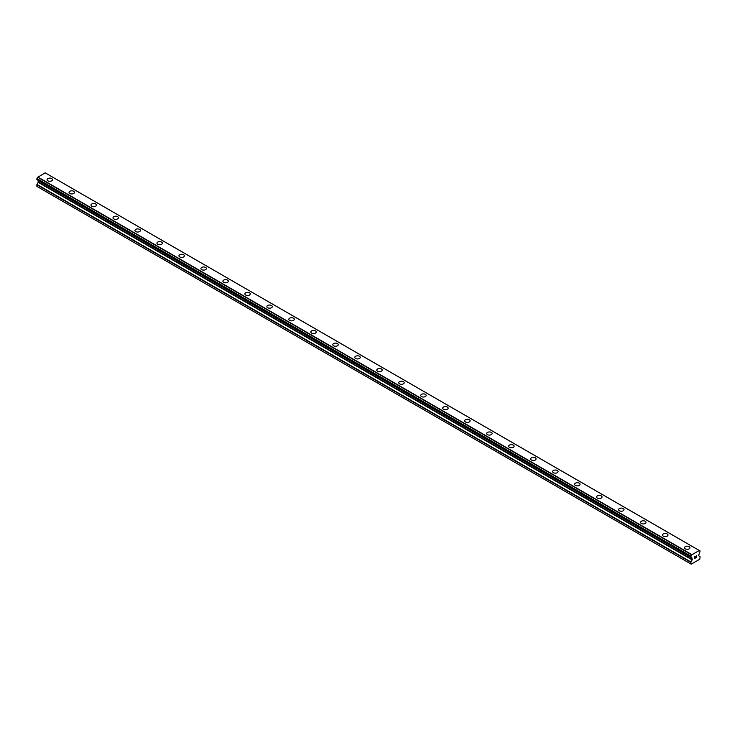 <?xml version="1.0" encoding="UTF-8"?>
<svg xmlns="http://www.w3.org/2000/svg" width="737" height="737" viewBox="0 0 737 737"><rect width="100%" height="100%" fill="white"/><g stroke="black" fill="none" stroke-linecap="round" stroke-linejoin="round"><path stroke-width="1.11" d="M47.048 179.699A2.718 1.566 180 0 1 48.725 178.253A2.718 1.566 180 0 1 51.691 178.594A2.718 1.566 180 0 1 52.484 179.708A2.718 1.566 180 0 1 50.807 181.155A2.718 1.566 180 0 1 47.841 180.814A2.718 1.566 180 0 1 47.048 179.699A2.718 1.566 180 0 1 48.725 178.253A2.718 1.566 180 0 1 51.691 178.594A2.718 1.566 180 0 1 52.484 179.699M69.029 192.394A2.718 1.566 180 0 1 70.706 190.938A2.718 1.566 180 0 1 73.672 191.279A2.718 1.566 180 0 1 74.465 192.394A2.718 1.566 180 0 1 72.788 193.84A2.718 1.566 180 0 1 69.822 193.499A2.718 1.566 180 0 1 69.029 192.394A2.718 1.566 180 0 1 70.706 190.947A2.718 1.566 180 0 1 73.672 191.288A2.718 1.566 180 0 1 74.465 192.394M91.01 205.079A2.718 1.566 180 0 1 92.687 203.633A2.718 1.566 180 0 1 95.653 203.974A2.718 1.566 180 0 1 96.446 205.089A2.718 1.566 180 0 1 94.769 206.535A2.718 1.566 180 0 1 91.803 206.194A2.718 1.566 180 0 1 91.01 205.079A2.718 1.566 180 0 1 92.687 203.633A2.718 1.566 180 0 1 95.653 203.974A2.718 1.566 180 0 1 96.446 205.079M112.991 217.774A2.718 1.566 180 0 1 114.668 216.319A2.718 1.566 180 0 1 117.634 216.66A2.718 1.566 180 0 1 118.427 217.774A2.718 1.566 180 0 1 116.75 219.221A2.718 1.566 180 0 1 113.784 218.88A2.718 1.566 180 0 1 112.991 217.774A2.718 1.566 180 0 1 114.668 216.328A2.718 1.566 180 0 1 117.634 216.669A2.718 1.566 180 0 1 118.427 217.774M134.972 230.469A2.718 1.566 180 0 1 136.649 229.014A2.718 1.566 180 0 1 139.615 229.354A2.718 1.566 180 0 1 140.408 230.469A2.718 1.566 180 0 1 138.731 231.915A2.718 1.566 180 0 1 135.765 231.575A2.718 1.566 180 0 1 134.972 230.469A2.718 1.566 180 0 1 136.649 229.014A2.718 1.566 180 0 1 139.615 229.354A2.718 1.566 180 0 1 140.408 230.469M156.953 243.155A2.718 1.566 180 0 1 158.63 241.708A2.718 1.566 180 0 1 161.596 242.049A2.718 1.566 180 0 1 162.389 243.155A2.718 1.566 180 0 1 160.712 244.61A2.718 1.566 180 0 1 157.746 244.269A2.718 1.566 180 0 1 156.953 243.155A2.718 1.566 180 0 1 158.63 241.708A2.718 1.566 180 0 1 161.596 242.049A2.718 1.566 180 0 1 162.389 243.155M178.934 255.85A2.718 1.566 180 0 1 180.611 254.394A2.718 1.566 180 0 1 183.577 254.735A2.718 1.566 180 0 1 184.379 255.85A2.718 1.566 180 0 1 182.693 257.296A2.718 1.566 180 0 1 179.736 256.955A2.718 1.566 180 0 1 178.934 255.85A2.718 1.566 180 0 1 180.611 254.403A2.718 1.566 180 0 1 183.577 254.744A2.718 1.566 180 0 1 184.379 255.85M200.915 268.535A2.718 1.566 180 0 1 202.592 267.089A2.718 1.566 180 0 1 205.559 267.43A2.718 1.566 180 0 1 206.36 268.544A2.718 1.566 180 0 1 204.674 269.991A2.718 1.566 180 0 1 201.717 269.65A2.718 1.566 180 0 1 200.915 268.535A2.718 1.566 180 0 1 202.592 267.089A2.718 1.566 180 0 1 205.559 267.43A2.718 1.566 180 0 1 206.36 268.535M222.896 281.23A2.718 1.566 180 0 1 224.573 279.774A2.718 1.566 180 0 1 227.54 280.115A2.718 1.566 180 0 1 228.341 281.23A2.718 1.566 180 0 1 226.655 282.676A2.718 1.566 180 0 1 223.698 282.335A2.718 1.566 180 0 1 222.896 281.23A2.718 1.566 180 0 1 224.573 279.784A2.718 1.566 180 0 1 227.54 280.124A2.718 1.566 180 0 1 228.341 281.23M244.877 293.925A2.718 1.566 180 0 1 246.563 292.469A2.718 1.566 180 0 1 249.521 292.81A2.718 1.566 180 0 1 250.322 293.925A2.718 1.566 180 0 1 248.645 295.371A2.718 1.566 180 0 1 245.679 295.03A2.718 1.566 180 0 1 244.877 293.925A2.718 1.566 180 0 1 246.563 292.469A2.718 1.566 180 0 1 249.521 292.81A2.718 1.566 180 0 1 250.322 293.925M266.858 306.61A2.718 1.566 180 0 1 268.544 305.164A2.718 1.566 180 0 1 271.502 305.505A2.718 1.566 180 0 1 272.303 306.61A2.718 1.566 180 0 1 270.626 308.066A2.718 1.566 180 0 1 267.66 307.725A2.718 1.566 180 0 1 266.858 306.61A2.718 1.566 180 0 1 268.544 305.164A2.718 1.566 180 0 1 271.502 305.505A2.718 1.566 180 0 1 272.303 306.61M288.84 319.305A2.718 1.566 180 0 1 290.525 317.85A2.718 1.566 180 0 1 293.483 318.191A2.718 1.566 180 0 1 294.284 319.305A2.718 1.566 180 0 1 292.607 320.752A2.718 1.566 180 0 1 289.641 320.411A2.718 1.566 180 0 1 288.84 319.305A2.718 1.566 180 0 1 290.525 317.859A2.718 1.566 180 0 1 293.483 318.191A2.718 1.566 180 0 1 294.284 319.305M310.83 332A2.718 1.566 180 0 1 312.506 330.545A2.718 1.566 180 0 1 315.473 330.885A2.718 1.566 180 0 1 316.265 332M315.473 330.885A2.718 1.566 180 0 1 316.265 331.991A2.718 1.566 180 0 1 314.588 333.446A2.718 1.566 180 0 1 311.622 333.106A2.718 1.566 180 0 1 310.83 331.991A2.718 1.566 180 0 1 312.506 330.545A2.718 1.566 180 0 1 315.473 330.885M332.811 344.686A2.718 1.566 180 0 1 334.487 343.23A2.718 1.566 180 0 1 337.454 343.571A2.718 1.566 180 0 1 338.246 344.686A2.718 1.566 180 0 1 336.569 346.132A2.718 1.566 180 0 1 333.603 345.791A2.718 1.566 180 0 1 332.811 344.686A2.718 1.566 180 0 1 334.487 343.239A2.718 1.566 180 0 1 337.454 343.58A2.718 1.566 180 0 1 338.246 344.686M354.792 357.381A2.718 1.566 180 0 1 356.468 355.925A2.718 1.566 180 0 1 359.435 356.266A2.718 1.566 180 0 1 360.227 357.381M359.435 356.266A2.718 1.566 180 0 1 360.227 357.371A2.718 1.566 180 0 1 358.55 358.827A2.718 1.566 180 0 1 355.584 358.486A2.718 1.566 180 0 1 354.792 357.371A2.718 1.566 180 0 1 356.468 355.925A2.718 1.566 180 0 1 359.435 356.266M376.773 370.066A2.718 1.566 180 0 1 378.45 368.62A2.718 1.566 180 0 1 381.416 368.961A2.718 1.566 180 0 1 382.208 370.066A2.718 1.566 180 0 1 380.532 371.522A2.718 1.566 180 0 1 377.565 371.181A2.718 1.566 180 0 1 376.773 370.066A2.718 1.566 180 0 1 378.45 368.62A2.718 1.566 180 0 1 381.416 368.961A2.718 1.566 180 0 1 382.208 370.066M398.754 382.761A2.718 1.566 180 0 1 400.431 381.305A2.718 1.566 180 0 1 403.397 381.646A2.718 1.566 180 0 1 404.189 382.761A2.718 1.566 180 0 1 402.513 384.207A2.718 1.566 180 0 1 399.546 383.866A2.718 1.566 180 0 1 398.754 382.761A2.718 1.566 180 0 1 400.431 381.305A2.718 1.566 180 0 1 403.397 381.646A2.718 1.566 180 0 1 404.189 382.761M420.735 395.447A2.718 1.566 180 0 1 422.412 394A2.718 1.566 180 0 1 425.378 394.341A2.718 1.566 180 0 1 426.17 395.456A2.718 1.566 180 0 1 424.494 396.902A2.718 1.566 180 0 1 421.527 396.561A2.718 1.566 180 0 1 420.735 395.447A2.718 1.566 180 0 1 422.412 394A2.718 1.566 180 0 1 425.378 394.341A2.718 1.566 180 0 1 426.17 395.447M447.359 407.036A2.718 1.566 180 0 1 448.16 408.141A2.718 1.566 180 0 1 446.475 409.588A2.718 1.566 180 0 1 443.517 409.247A2.718 1.566 180 0 1 442.716 408.141A2.718 1.566 180 0 1 444.393 406.695A2.718 1.566 180 0 1 447.359 407.036M442.716 408.141A2.718 1.566 180 0 1 444.393 406.686A2.718 1.566 180 0 1 447.359 407.027A2.718 1.566 180 0 1 448.16 408.141M464.697 420.827A2.718 1.566 180 0 1 466.374 419.381A2.718 1.566 180 0 1 469.34 419.722A2.718 1.566 180 0 1 470.142 420.836A2.718 1.566 180 0 1 468.456 422.283A2.718 1.566 180 0 1 465.498 421.942A2.718 1.566 180 0 1 464.697 420.827A2.718 1.566 180 0 1 466.374 419.381A2.718 1.566 180 0 1 469.34 419.722A2.718 1.566 180 0 1 470.142 420.827M491.321 432.416A2.718 1.566 180 0 1 492.123 433.522A2.718 1.566 180 0 1 490.437 434.968A2.718 1.566 180 0 1 487.479 434.637A2.718 1.566 180 0 1 486.678 433.522A2.718 1.566 180 0 1 488.355 432.075A2.718 1.566 180 0 1 491.321 432.416M486.678 433.522A2.718 1.566 180 0 1 488.355 432.075A2.718 1.566 180 0 1 491.321 432.407A2.718 1.566 180 0 1 492.123 433.522M508.659 446.217A2.718 1.566 180 0 1 510.345 444.761A2.718 1.566 180 0 1 513.302 445.102A2.718 1.566 180 0 1 514.104 446.217A2.718 1.566 180 0 1 512.427 447.663A2.718 1.566 180 0 1 509.46 447.322A2.718 1.566 180 0 1 508.659 446.217A2.718 1.566 180 0 1 510.345 444.761A2.718 1.566 180 0 1 513.302 445.102A2.718 1.566 180 0 1 514.104 446.217M530.64 458.902A2.718 1.566 180 0 1 532.326 457.456A2.718 1.566 180 0 1 535.283 457.797A2.718 1.566 180 0 1 536.085 458.911A2.718 1.566 180 0 1 534.408 460.358A2.718 1.566 180 0 1 531.441 460.017A2.718 1.566 180 0 1 530.64 458.902A2.718 1.566 180 0 1 532.326 457.456A2.718 1.566 180 0 1 535.283 457.797A2.718 1.566 180 0 1 536.085 458.902M552.621 471.597A2.718 1.566 180 0 1 554.307 470.142A2.718 1.566 180 0 1 557.264 470.482A2.718 1.566 180 0 1 558.066 471.597A2.718 1.566 180 0 1 556.389 473.043A2.718 1.566 180 0 1 553.423 472.703A2.718 1.566 180 0 1 552.621 471.597A2.718 1.566 180 0 1 554.307 470.151A2.718 1.566 180 0 1 557.264 470.492A2.718 1.566 180 0 1 558.066 471.597M574.611 484.283A2.718 1.566 180 0 1 576.288 482.836A2.718 1.566 180 0 1 579.254 483.177A2.718 1.566 180 0 1 580.047 484.292A2.718 1.566 180 0 1 578.37 485.738A2.718 1.566 180 0 1 575.404 485.397A2.718 1.566 180 0 1 574.611 484.283A2.718 1.566 180 0 1 576.288 482.836A2.718 1.566 180 0 1 579.254 483.177A2.718 1.566 180 0 1 580.047 484.283M596.592 496.978A2.718 1.566 180 0 1 598.269 495.522A2.718 1.566 180 0 1 601.235 495.863A2.718 1.566 180 0 1 602.028 496.978A2.718 1.566 180 0 1 600.351 498.424A2.718 1.566 180 0 1 597.385 498.092A2.718 1.566 180 0 1 596.592 496.978A2.718 1.566 180 0 1 598.269 495.531A2.718 1.566 180 0 1 601.235 495.872A2.718 1.566 180 0 1 602.028 496.978M618.573 509.672A2.718 1.566 180 0 1 620.25 508.217A2.718 1.566 180 0 1 623.216 508.558A2.718 1.566 180 0 1 624.009 509.672A2.718 1.566 180 0 1 622.332 511.119A2.718 1.566 180 0 1 619.366 510.778A2.718 1.566 180 0 1 618.573 509.672A2.718 1.566 180 0 1 620.25 508.217A2.718 1.566 180 0 1 623.216 508.558A2.718 1.566 180 0 1 624.009 509.672M640.554 522.358A2.718 1.566 180 0 1 642.231 520.912A2.718 1.566 180 0 1 645.197 521.252A2.718 1.566 180 0 1 645.99 522.358A2.718 1.566 180 0 1 644.313 523.814A2.718 1.566 180 0 1 641.347 523.473A2.718 1.566 180 0 1 640.554 522.358A2.718 1.566 180 0 1 642.231 520.912A2.718 1.566 180 0 1 645.197 521.252A2.718 1.566 180 0 1 645.99 522.358M662.535 535.053A2.718 1.566 180 0 1 664.212 533.597A2.718 1.566 180 0 1 667.178 533.938A2.718 1.566 180 0 1 667.971 535.053A2.718 1.566 180 0 1 666.294 536.499A2.718 1.566 180 0 1 663.328 536.158A2.718 1.566 180 0 1 662.535 535.053A2.718 1.566 180 0 1 664.212 533.606A2.718 1.566 180 0 1 667.178 533.947A2.718 1.566 180 0 1 667.971 535.053M684.516 547.738A2.718 1.566 180 0 1 686.193 546.292A2.718 1.566 180 0 1 689.159 546.633A2.718 1.566 180 0 1 689.952 547.748A2.718 1.566 180 0 1 688.275 549.194A2.718 1.566 180 0 1 685.309 548.853A2.718 1.566 180 0 1 684.516 547.738A2.718 1.566 180 0 1 686.193 546.292A2.718 1.566 180 0 1 689.159 546.633A2.718 1.566 180 0 1 689.952 547.738M694.411 556.942L694.411 557.66L695.212 556.472L694.411 556.942M694.411 557.78L694.411 558.499L694.411 557.78M694.411 558.499L695.212 558.038L694.411 558.499M694.309 558.683L695.212 558.158L694.309 558.683L694.309 556.877L695.212 556.352M695.839 556.453L696.668 555.689M696.677 556.214L696.456 556.684L696.668 556.214M696.456 556.684L695.968 557.605L696.447 556.684M695.968 557.605L696.824 557.108L695.968 557.605M695.746 557.854L696.815 557.227L695.746 557.854L696.64 556.048L696.014 556.094L696.64 555.891M690.956 557.19A1.281 0.737 -60 0 1 691.463 557.19A1.281 0.737 -60 0 1 691.711 557.623L690.855 557.181L690.956 556.159A1.281 0.737 -60 0 0 691.711 554.841L699.247 550.493A1.281 0.737 -60 0 0 699.496 550.926A1.281 0.737 -60 0 0 700.003 550.935L700.003 551.958A1.281 0.737 -60 0 0 699.247 553.284L698.75 555.772L700.15 556.896L699.735 559.245L691.223 564.164L690.809 562.294L692.117 559.871L38.158 182.315L36.942 184.407L36.85 186.36L691.223 564.164M692.117 559.871L691.711 557.623M38.177 180.399L38.158 182.315M37.762 180.123L691.748 557.725L37.808 180.178M690.864 557.19L36.896 179.625L36.997 178.603A1.281 0.737 -60 0 0 37.753 177.285L45.16 172.836L699.118 550.401M45.27 172.9L699.201 550.438M46.136 173.379L700.095 550.935L46.081 173.361M691.84 554.602L37.882 177.046M691.785 554.694L37.827 177.138M691.711 554.841L37.753 177.285M690.809 563.925L36.85 186.36M700.003 550.935L699.247 550.493M690.956 556.159L36.997 178.603M690.864 556.26L36.905 178.704L690.855 556.278M690.809 556.435L36.85 178.879M690.809 557.08L36.85 179.524M692.209 558.149L38.25 180.593M692.209 559.549L38.25 181.993M690.901 561.962L36.942 184.407M690.809 562.294L36.85 184.729"/></g></svg>
